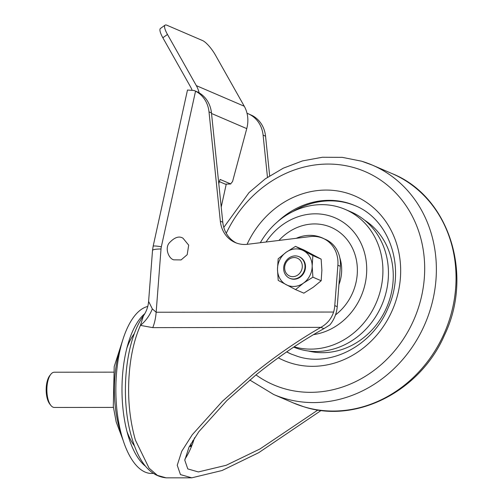 <?xml version="1.0" encoding="UTF-8"?>
<svg xmlns="http://www.w3.org/2000/svg" width="503" height="503" viewBox="0 0 503 503"><rect width="100%" height="100%" fill="white"/><g stroke="black" fill="none" stroke-linecap="round" stroke-linejoin="round"><path stroke-width="0.75" d="M173.736 259.831L181.093 259.919L187.191 254.7L188.688 245.15L183.004 238.227C179.024 235.687 174.359 237.353 169.008 243.219C164.77 248.765 168.832 258.693 173.736 259.831M161.344 246.772A14.688 1.408 -167.6 0 0 153.145 246.263L187.481 90.037L194.139 90.502L196.554 91.54A29.375 26.15 113.3 0 1 211.467 112.936L209.009 111.88A29.375 26.15 -66.7 0 0 195.541 91.169L161.344 246.772A14.688 13.078 -66.7 0 0 161.017 248.991A14.688 2.396 -175.6 0 0 152.516 250.507L148.605 301.385L152.334 308.905L156.15 312.231L333.615 312.042C331.376 318.783 327.126 323.888 320.857 327.352L152.742 327.635L140.438 325.378L143.405 315.897C124.92 341.216 119.934 399.256 131.88 438.019C139.18 463.024 150.636 476.303 166.235 477.844M333.615 312.042A29.375 26.15 -66.7 0 0 334.778 305.617L337.236 306.673A29.375 26.15 113.3 0 1 329.874 324.913L323.894 328.654C301.259 341.235 278.668 356.614 256.109 374.792L226.966 400.47L198.823 431.706L189.009 447.154L184.79 460.207L187.795 468.922L198.358 471.94L226.187 465.288L259.963 448.972L317.921 409.989M194.535 437.786A82.253 34.984 -90.1 0 1 192.863 442.835M192.479 443.879A82.253 34.984 -90.1 0 1 184.89 459.195M320.669 327.459C298.122 340.456 275.782 355.879 253.65 373.735L222.427 401.249L192.278 434.718L181.753 451.266L177.238 465.25L180.458 474.593L191.775 477.825L222.049 470.519L258.731 452.675L321.166 410.435M267.47 177.32L263.1 135.137A29.375 26.15 -66.7 0 0 248.186 113.741A29.375 26.15 -66.7 0 0 247.023 113.276M226.256 184.098L221.213 207.041M211.467 112.936L222.785 222.225A29.375 26.15 -66.7 0 0 236.485 243.062M322.901 238.277L325.359 239.334A29.375 26.15 113.3 0 1 340.342 266.294L337.884 265.238A29.375 26.15 -66.7 0 0 322.901 238.277A29.375 26.15 -66.7 0 0 310.514 236.555L247.627 244.288A29.375 26.15 113.3 0 1 235.241 242.565A29.375 26.15 113.3 0 1 220.327 221.169L222.785 222.225M337.236 306.673L340.342 266.294M269.665 175.861L265.559 136.194L263.1 135.137M248.186 113.741L252.097 115.483A29.375 26.15 113.3 0 1 265.559 136.194M334.778 305.617L337.884 265.238M209.009 111.88L220.327 221.169M194.139 90.502L195.541 91.169M152.334 308.905C149.661 315.57 145.694 321.059 140.438 325.378C134.402 339.06 130.661 355.225 129.227 373.867C127.448 397.081 129.504 419.169 135.401 440.125L149.095 468.18L157.42 475.392L166.197 477.844L191.775 477.825M113.376 372.151L54.349 372.214A17.624 7.495 89.9 0 0 50.828 374.282A17.624 7.495 89.9 0 0 46.873 389.844A17.624 7.495 89.9 0 0 50.866 405.399A17.624 7.495 89.9 0 0 51.822 406.405A17.624 7.495 89.9 0 0 54.387 407.461L113.414 407.405M50.866 405.399L49.828 404.104A16.159 6.872 -90.1 0 1 46.169 389.844A16.159 6.872 -90.1 0 1 49.797 375.584L50.828 374.282M189.436 446.318L190.731 446.607A66.622 28.331 89.9 0 0 192.907 443.149L192.58 440.823M190.731 446.607L190.769 443.872M144.814 313.677A80.637 34.292 89.9 0 0 128.322 342.908A80.637 34.292 89.9 0 0 124.493 359.318A80.637 34.292 89.9 0 0 128.416 436.61A80.637 34.292 89.9 0 0 145.619 466.325M147.763 306.446A83.724 35.606 89.9 0 0 122.411 341.122A83.724 35.606 89.9 0 0 118.444 358.161A83.724 35.606 89.9 0 0 122.518 438.409A83.724 35.606 89.9 0 0 153.013 473.386M122.411 341.122L119.733 349.994A68.458 29.111 89.9 0 0 116.482 363.927A68.458 29.111 89.9 0 0 119.815 429.543L122.518 438.409M134.439 333.483A64.353 27.369 89.9 0 0 126.888 348.045M126.976 431.48A64.353 27.369 89.9 0 0 134.565 446.042M218.755 183.299L220.107 179.445L230.802 183.985L225.338 184.123L230.556 183.935L232.562 181.558L246.753 128.623L211.524 113.477M218.704 182.828L219.145 183.023M199.119 92.835A29.375 26.15 -66.7 0 0 196.321 85.629L167.468 34.449L162.846 37.756A14.688 3.76 -125.6 0 1 160.444 28.457L165.066 25.15A14.688 3.76 54.4 0 0 167.468 34.449M191.932 89.716A29.375 26.15 113.3 0 0 190.549 86.893L162.846 37.756M196.321 85.629L244.269 106.246L215.416 55.066A14.688 3.76 54.4 0 0 202.583 40.573L166.933 25.244A14.688 3.76 54.4 0 0 165.066 25.15M219.509 181.671L225.086 184.073M244.269 106.246A29.375 26.15 113.3 0 1 246.753 128.623M339.827 257.838A38.19 33.997 113.3 0 1 341.581 272.664A38.19 33.997 113.3 0 1 338.934 284.61M278.951 240.434A51.407 45.767 113.3 0 1 331.018 227.281A51.407 45.767 113.3 0 1 357.237 274.16A51.407 45.767 113.3 0 1 335.495 314.928M266.056 242.025A61.687 54.915 113.3 0 1 330.603 216.164A61.687 54.915 113.3 0 1 366.549 274.091A61.687 54.915 113.3 0 1 313.457 334.64M260.309 242.729A73.438 65.377 113.3 0 1 345.228 209.411A73.438 65.377 113.3 0 1 382.72 276.392A73.438 65.377 113.3 0 1 294.129 346.819M345.228 209.411L350.761 211.788A73.438 65.377 113.3 0 1 388.253 278.769A73.438 65.377 113.3 0 1 293.677 347.12M296.242 238.309A38.19 33.997 113.3 0 1 324.177 238.824M301.787 263.113A9.72 8.652 113.3 0 1 296.468 275.795A9.72 8.652 113.3 0 1 285.17 271.086A9.72 8.652 113.3 0 1 290.489 258.404A9.72 8.652 113.3 0 1 301.787 263.113M304.365 262.648A11.751 10.462 113.3 0 1 301.467 275.374A11.751 10.462 113.3 0 1 289.684 278.26A11.751 10.462 113.3 0 1 284.283 272.28A11.751 10.462 113.3 0 1 287.182 259.561A11.751 10.462 113.3 0 1 298.964 256.668A11.751 10.462 113.3 0 1 304.365 262.648M298.964 256.668L299.474 256.888A11.751 10.462 113.3 0 1 300.153 257.215A11.751 10.462 113.3 0 1 304.265 272.198A11.751 10.462 113.3 0 1 290.187 278.473L289.684 278.26M312.897 277.184L312.168 266.068L312.872 255.574L295.512 246.382L303.799 249.941L321.153 259.133L321.882 270.249L321.184 280.743L313.231 287.257L303.856 293.161L295.569 289.596L278.216 280.404L277.486 269.294A19.095 16.995 113.3 0 1 286.138 252.28L278.184 258.794L277.486 269.294A19.095 16.995 113.3 0 0 286.182 284.692A19.095 16.995 113.3 0 0 303.523 283.082L312.897 277.184L321.184 280.743M295.512 246.382L286.138 252.28A19.095 16.995 113.3 0 1 303.479 250.67A19.095 16.995 113.3 0 1 312.168 266.068A19.095 16.995 113.3 0 1 303.523 283.082L295.569 289.596M312.872 255.574L321.153 259.133M161.017 248.991L156.15 312.231A29.375 12.493 -90.1 0 1 152.742 327.635M323.894 328.654L320.857 327.352M303.762 406.745A124.851 111.144 -66.7 0 0 447.092 326.365A124.851 111.144 -66.7 0 0 391.969 173.548C448.99 196.195 473.883 274.556 444.451 335.218C420.326 391.038 356.514 424.004 303.957 406.814L293.337 402.941A124.851 111.144 -66.7 0 0 303.762 406.745M255.977 374.898A116.036 103.297 -66.7 0 0 283.151 388.335A116.036 103.297 -66.7 0 0 418.289 308.169A116.036 103.297 -66.7 0 0 355.439 168.065A116.036 103.297 -66.7 0 0 226.262 233.26M361.871 161.287A124.851 111.144 113.3 0 1 372.295 165.091A124.851 111.144 113.3 0 1 427.418 317.909A124.851 111.144 113.3 0 1 284.094 398.288A124.851 111.144 113.3 0 1 273.663 394.484L293.337 402.941M278.304 357.809A89.597 79.763 -66.7 0 0 291.388 363.241A89.597 79.763 -66.7 0 0 395.729 301.341A89.597 79.763 -66.7 0 0 347.202 193.158A89.597 79.763 -66.7 0 0 247.061 244.351M277.555 221.754A80.782 71.916 113.3 0 1 348.145 203.111A80.782 71.916 113.3 0 1 354.892 205.57C389.957 219.289 406.424 268.759 387.838 308.559C372.258 345.8 330.54 367.353 297.625 356.394L291.074 353.999A80.782 71.916 113.3 0 1 286.653 351.899M355.502 205.834A80.782 71.916 -66.7 0 0 349.371 203.64A80.782 71.916 -66.7 0 0 292.865 211.581M364.574 220.157A71.973 64.07 113.3 0 1 386.757 307.207A71.973 64.07 113.3 0 1 308.32 350.993M286.76 351.823A80.782 71.916 -66.7 0 0 291.683 354.263M153.145 246.263L152.516 250.507M148.605 301.385C148.152 306.742 146.417 311.577 143.405 315.897M123.084 440.219L116.187 421.942L113.301 406.512L114.206 366.574L122.977 339.311M391.969 173.548L372.295 165.091L361.676 161.218L342.31 157.357L322.379 157.257L302.492 160.91L283.264 168.191L265.276 178.848L249.06 192.567L223.791 227.394M249.777 380.01L273.663 394.484"/></g></svg>
